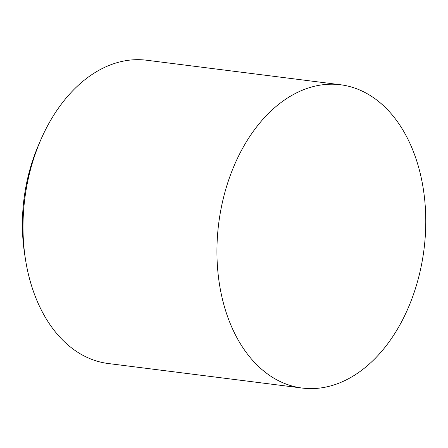 <?xml version="1.0" encoding="UTF-8"?>
<svg xmlns="http://www.w3.org/2000/svg" width="448" height="448" viewBox="0 0 448 448"><rect width="100%" height="100%" fill="white"/><g stroke="black" fill="none" stroke-linecap="round" stroke-linejoin="round"><path stroke-width="0.67" d="M40.572 140.342L38.461 145.242A139.81 94.634 97.2 0 0 24.668 254.257L25.497 259.526A152.852 103.466 -82.8 0 1 40.572 140.342A152.852 103.466 -82.8 0 1 146.608 60.228L340.536 84.756A152.852 103.466 -82.8 0 1 425.6 212.576A152.852 103.466 -82.8 0 1 302.17 388.052A152.852 103.466 -82.8 0 1 218.708 223.418A152.852 103.466 -82.8 0 1 340.536 84.756M302.17 388.052L108.242 363.518A152.852 103.466 -82.8 0 1 25.497 259.526"/></g></svg>

